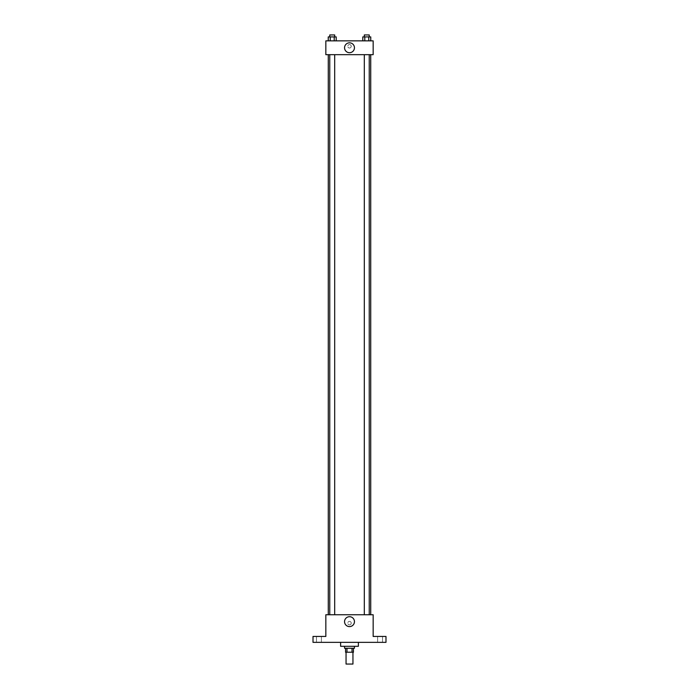 <?xml version="1.0" encoding="UTF-8"?>
<svg xmlns="http://www.w3.org/2000/svg" width="699" height="699" viewBox="0 0 699 699"><rect width="100%" height="100%" fill="white"/><g stroke="black" fill="none" stroke-linecap="round" stroke-linejoin="round"><path stroke-width="0.52" stroke-dasharray="3.5 2.62" d="M352.951 664.05L346.049 664.05M352.951 652.219L346.049 652.219L352.951 652.219M346.966 652.219L345.559 652.219L345.559 648.27L346.966 648.27L346.966 652.219L353.441 652.219L353.441 648.27L352.034 648.27L352.034 652.219M346.966 648.27L345.559 648.27M352.034 648.27L353.441 648.27M344.572 648.27L354.428 648.27M349.5 646.304L344.572 646.304L349.5 646.304M358.377 646.304L340.623 646.304M358.377 642.355L340.623 642.355L358.377 642.355M318.936 642.355L316.464 642.355L318.936 642.355M380.064 642.355L382.536 642.355L380.064 642.355M313.012 642.355L385.988 642.355L385.988 636.439L373.161 636.439L373.161 614.744L325.839 614.744L325.839 636.439L313.012 636.439L313.012 642.355M351.221 623.132A1.721 1.721 0 0 0 348.635 621.629A1.721 1.721 0 0 0 348.635 624.626A1.721 1.721 0 0 0 351.221 623.132A1.721 1.721 0 0 0 348.635 621.629A1.721 1.721 0 0 0 348.635 624.626A1.721 1.721 0 0 0 351.221 623.132M380.064 636.439L382.536 636.439L380.064 636.439M318.936 636.439L316.464 636.439L318.936 636.439M370.723 614.744L328.277 614.744L370.723 614.744M334.69 614.744L329.762 614.744L334.69 614.744L329.762 614.744L334.69 614.744L334.69 54.671L329.762 54.671L334.69 54.671M369.238 614.744L364.31 614.744L369.238 614.744L364.31 614.744L369.238 614.744L369.238 54.671L364.31 54.671L369.238 54.671M325.839 624.854L325.839 621.402L325.839 624.854M373.161 621.402L373.161 624.854L373.161 621.402M354.445 621.647A4.945 4.945 0 0 1 347.027 625.937A4.945 4.945 0 0 1 347.027 617.366A4.945 4.945 0 0 1 354.445 621.647M370.723 54.671L328.277 54.671L370.723 54.671M325.839 54.671L373.161 54.671L373.161 40.865L325.839 40.865L325.839 54.671M351.221 46.291A1.721 1.721 0 0 0 348.635 44.797A1.721 1.721 0 0 0 348.635 47.785A1.721 1.721 0 0 0 351.221 46.291A1.721 1.721 0 0 0 348.635 44.797A1.721 1.721 0 0 0 348.635 47.785A1.721 1.721 0 0 0 351.221 46.291M328.242 40.865L328.242 36.925L330.234 36.925L330.234 40.865L328.242 40.865L336.21 40.865L328.242 40.865L336.21 40.865L328.242 40.865L336.21 40.865L328.242 40.865L330.234 40.865L330.234 36.925L336.21 36.925L334.218 36.925L334.218 40.865L334.218 36.925L328.242 36.925L336.21 36.925L336.21 40.865M362.79 40.865L362.79 36.925L364.782 36.925L364.782 40.865L362.79 40.865L370.758 40.865L362.79 40.865L370.758 40.865L362.79 40.865L370.758 40.865L362.79 40.865L364.782 40.865L364.782 36.925L370.758 36.925L368.766 36.925L368.766 40.865L368.766 36.925L362.79 36.925L370.758 36.925L370.758 40.865M325.839 48.013L325.839 44.561L325.839 48.013M373.161 44.561L373.161 48.013L373.161 44.561M354.445 47.768A4.945 4.945 0 0 1 347.027 52.049A4.945 4.945 0 0 1 347.027 43.487A4.945 4.945 0 0 1 354.445 47.768M369.238 36.925L364.31 36.925L369.238 36.925L364.31 36.925L369.238 36.925L369.238 34.95L364.31 34.95L369.238 34.95L364.31 34.95L364.31 36.925M334.69 36.925L329.762 36.925L334.69 36.925L329.762 36.925L334.69 36.925L334.69 34.95L329.762 34.95L334.69 34.95L329.762 34.95L329.762 36.925M368.766 36.925L368.766 40.865M364.782 36.925L364.782 40.865M334.218 36.925L334.218 40.865M330.234 36.925L330.234 40.865M321.4 642.355L321.4 636.439L321.4 642.355M316.464 642.355L316.464 636.439L316.464 642.355M382.536 642.355L382.536 636.439L382.536 642.355M377.6 642.355L377.6 636.439L377.6 642.355M329.762 54.671L329.762 614.744M364.31 54.671L364.31 614.744"/><path stroke-width="1.05" d="M346.049 652.219L346.049 664.05L352.951 664.05L352.951 652.219M352.034 648.27L352.034 652.219L345.559 652.219L345.559 648.27M352.034 652.219L353.441 652.219L353.441 648.27M354.428 646.304L354.428 648.27L344.572 648.27L344.572 646.304M346.966 648.27L346.966 652.219M340.623 642.355L340.623 646.304L358.377 646.304L358.377 642.355M385.988 642.355L313.012 642.355L313.012 636.439L325.839 636.439L325.839 614.744L373.161 614.744L373.161 636.439L385.988 636.439L385.988 642.355M354.445 621.647A4.945 4.945 0 0 1 347.027 625.937A4.945 4.945 0 0 1 347.027 617.366A4.945 4.945 0 0 1 354.445 621.647M370.723 54.671L370.723 614.744M364.31 614.744L364.31 54.671M334.69 54.671L334.69 614.744M373.161 54.671L325.839 54.671L325.839 40.865L373.161 40.865L373.161 54.671M354.445 47.768A4.945 4.945 0 0 1 347.027 52.049A4.945 4.945 0 0 1 347.027 43.487A4.945 4.945 0 0 1 354.445 47.768M370.758 40.865L370.758 36.925L362.79 36.925L362.79 40.865M368.766 36.925L368.766 40.865M364.782 36.925L364.782 40.865M364.31 36.925L364.31 34.95L369.238 34.95L369.238 36.925M336.21 40.865L336.21 36.925L328.242 36.925L328.242 40.865M334.218 36.925L334.218 40.865M330.234 36.925L330.234 40.865M329.762 36.925L329.762 34.95L334.69 34.95L334.69 36.925M328.277 54.671L328.277 614.744M369.238 614.744L369.238 54.671M329.762 54.671L329.762 614.744"/></g></svg>
